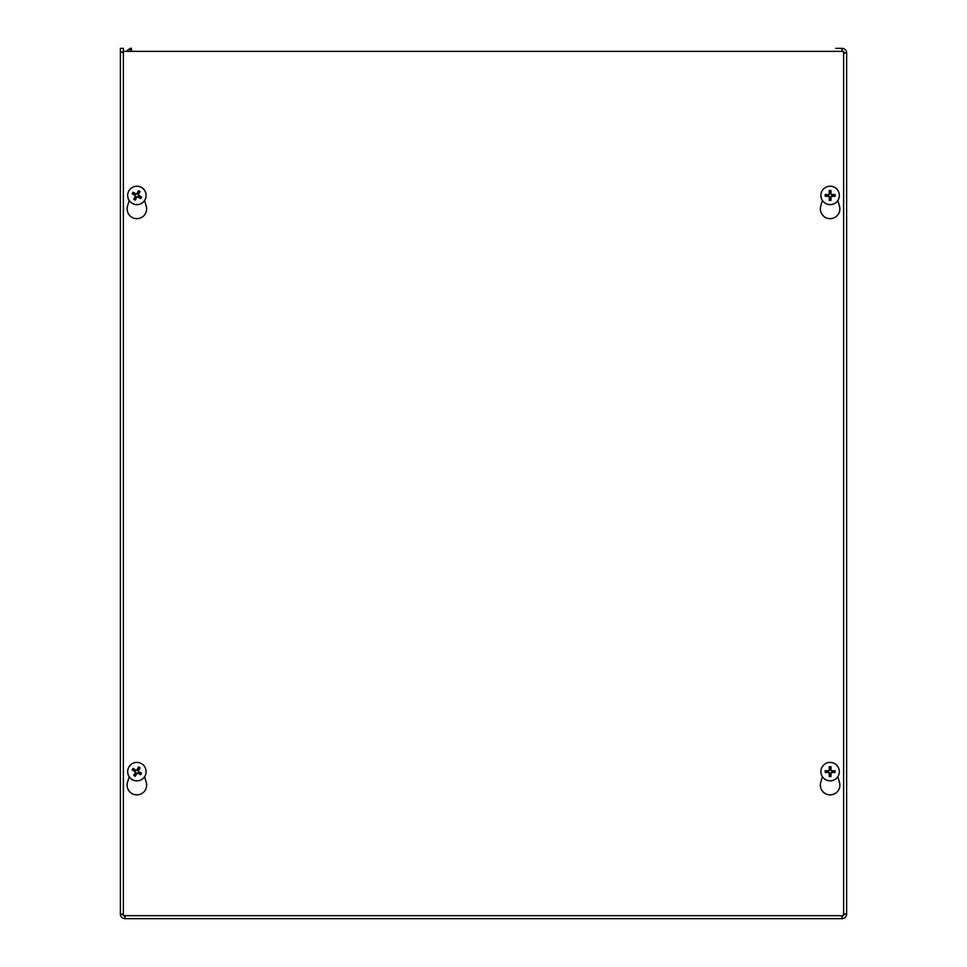 <?xml version="1.0" encoding="UTF-8"?>
<svg xmlns="http://www.w3.org/2000/svg" width="967" height="967" viewBox="0 0 967 967"><rect width="100%" height="100%" fill="white"/><g stroke="black" fill="none" stroke-linecap="round" stroke-linejoin="round"><path stroke-width="1.45" d="M120.379 910.14L120.379 48.35L123.353 48.35L123.353 51.686M835.718 48.35L842.148 48.35A4.472 4.472 0 0 1 846.621 52.822L846.621 914.178A4.472 4.472 0 0 1 842.148 918.65L124.852 918.65L125.263 915.676M126.048 51.372L130.279 48.35L131.452 48.35L131.452 51.372M843.623 914.444A1.499 1.499 0 0 0 843.647 914.178L846.621 914.178L843.623 913.755M843.623 53.245L846.621 52.822L843.623 52.883M123.377 913.755L120.379 914.178L120.379 51.855L123.377 52.859M123.377 51.88L120.379 51.855M123.353 914.178L120.379 914.178A4.472 4.472 0 0 0 124.852 918.65L124.852 915.676M841.737 915.676L842.148 918.65L842.148 915.676M841.725 51.372L842.148 48.35L842.064 51.372M131.452 51.324L129.904 51.372M130.279 48.35L130.279 51.324M837.833 776.682L839.489 782.412A9.743 9.743 0 0 1 830.121 794.862A9.743 9.743 0 0 1 820.753 782.412L822.409 776.682M144.591 776.682L146.247 782.412A9.743 9.743 0 0 1 136.879 794.862A9.743 9.743 0 0 1 127.511 782.412L129.167 776.682M837.833 200.483L839.489 206.213A9.743 9.743 0 0 1 830.121 218.663A9.743 9.743 0 0 1 820.753 206.213L822.409 200.483M144.591 200.483L146.247 206.213A9.743 9.743 0 0 1 136.879 218.663A9.743 9.743 0 0 1 127.511 206.213L129.167 200.483M843.623 51.372L843.623 915.676L123.377 915.676L123.377 51.372L843.623 51.372M138.91 769.261A3.119 3.119 0 0 0 137.87 768.668L138.499 766.952A12.196 1.064 118 0 0 136.867 769.865L135.984 770.107A12.196 1.064 -148.8 0 0 133.095 768.451L134.51 769.599A3.119 3.119 0 0 0 133.929 770.626L135.307 771.279L135.706 772.718L133.712 775.413A4.944 4.944 0 0 0 135.259 776.283A12.196 1.064 -62 0 0 136.891 773.382L137.773 773.141A12.196 1.064 31.2 0 0 140.662 774.797L139.248 773.648A3.119 3.119 0 0 0 139.828 772.621L138.45 771.968L138.051 770.53L140.058 767.834A4.944 4.944 0 0 0 138.499 766.952M133.929 770.626L132.213 769.998A12.196 1.064 28 0 0 135.126 771.63L135.368 772.512A12.196 1.064 121.2 0 0 133.712 775.413M133.095 768.451A4.944 4.944 0 0 0 132.213 769.998M134.86 773.987A3.119 3.119 0 0 0 135.888 774.579L135.259 776.283M139.828 772.621L141.545 773.249A12.196 1.064 -152 0 0 138.644 771.618L138.402 770.735A12.196 1.064 -58.8 0 0 140.058 767.834M140.662 774.797A4.944 4.944 0 0 0 141.545 773.249M135.888 774.579L136.54 773.201L137.979 772.802L139.248 773.648M137.87 768.668L137.217 770.046L135.779 770.445L134.51 769.599M141.424 763.604A9.223 9.223 0 0 1 144.905 776.175A9.223 9.223 0 0 1 132.334 779.644A9.223 9.223 0 0 1 128.865 767.073A9.223 9.223 0 0 1 141.424 763.604M830.713 768.572A3.119 3.119 0 0 0 829.529 768.572L829.227 766.758A12.196 1.064 88.4 0 0 829.239 770.095L828.598 770.747A12.196 1.064 -178.4 0 0 825.262 770.735L827.063 771.025A3.119 3.119 0 0 0 827.063 772.222L828.586 772.101L829.638 773.165L829.227 776.489A4.944 4.944 0 0 0 831.016 776.489A12.196 1.064 -91.6 0 0 830.991 773.153L831.644 772.5A12.196 1.064 1.6 0 0 834.98 772.512L833.179 772.222A3.119 3.119 0 0 0 833.179 771.025L831.656 771.146L830.605 770.083L831.016 766.758A4.944 4.944 0 0 0 829.227 766.758M827.063 772.222L825.262 772.512A12.196 1.064 -1.6 0 0 828.598 772.5L829.239 773.153A12.196 1.064 91.6 0 0 829.227 776.489M825.262 770.735A4.944 4.944 0 0 0 825.262 772.512M829.529 774.676A3.119 3.119 0 0 0 830.713 774.676L831.016 776.489M833.179 771.025L834.98 770.735A12.196 1.064 178.4 0 0 831.644 770.747L830.991 770.095A12.196 1.064 -88.4 0 0 831.016 766.758M834.98 772.512A4.944 4.944 0 0 0 834.98 770.735M830.713 774.676L830.605 773.165L831.656 772.101L833.179 772.222M829.529 768.572L829.638 770.083L828.586 771.146L827.063 771.025M830.121 762.407A9.223 9.223 0 0 1 839.344 771.618A9.223 9.223 0 0 1 830.121 780.84A9.223 9.223 0 0 1 820.898 771.618A9.223 9.223 0 0 1 830.121 762.407M138.91 193.062A3.119 3.119 0 0 0 137.87 192.469L138.499 190.753A12.196 1.064 118 0 0 136.867 193.666L135.984 193.908A12.196 1.064 -148.8 0 0 133.095 192.252L134.51 193.4A3.119 3.119 0 0 0 133.929 194.427L135.307 195.08L135.706 196.519L133.712 199.214A4.944 4.944 0 0 0 135.259 200.096A12.196 1.064 -62 0 0 136.891 197.183L137.773 196.942A12.196 1.064 31.2 0 0 140.662 198.598L139.248 197.449A3.119 3.119 0 0 0 139.828 196.422L138.45 195.769L138.051 194.331L140.058 191.635A4.944 4.944 0 0 0 138.499 190.753M133.929 194.427L132.213 193.799A12.196 1.064 28 0 0 135.126 195.431L135.368 196.313A12.196 1.064 121.2 0 0 133.712 199.214M133.095 192.252A4.944 4.944 0 0 0 132.213 193.799M134.86 197.788A3.119 3.119 0 0 0 135.888 198.38L135.259 200.096M139.828 196.422L141.545 197.05A12.196 1.064 -152 0 0 138.644 195.419L138.402 194.536A12.196 1.064 -58.8 0 0 140.058 191.635M140.662 198.598A4.944 4.944 0 0 0 141.545 197.05M135.888 198.38L136.54 197.002L137.979 196.603L139.248 197.449M137.87 192.469L137.217 193.847L135.779 194.246L134.51 193.4M141.424 187.405A9.223 9.223 0 0 1 144.905 199.976A9.223 9.223 0 0 1 132.334 203.445A9.223 9.223 0 0 1 128.865 190.874A9.223 9.223 0 0 1 141.424 187.405M830.713 192.373A3.119 3.119 0 0 0 829.529 192.373L829.227 190.559A12.196 1.064 88.4 0 0 829.239 193.896L828.598 194.548A12.196 1.064 -178.4 0 0 825.262 194.536L827.063 194.826A3.119 3.119 0 0 0 827.063 196.023L828.586 195.902L829.638 196.966L829.227 200.29A4.944 4.944 0 0 0 831.016 200.29A12.196 1.064 -91.6 0 0 830.991 196.954L831.644 196.301A12.196 1.064 1.6 0 0 834.98 196.313L833.179 196.023A3.119 3.119 0 0 0 833.179 194.826L831.656 194.947L830.605 193.883L831.016 190.559A4.944 4.944 0 0 0 829.227 190.559M827.063 196.023L825.262 196.313A12.196 1.064 -1.6 0 0 828.598 196.301L829.239 196.954A12.196 1.064 91.6 0 0 829.227 200.29M825.262 194.536A4.944 4.944 0 0 0 825.262 196.313M829.529 198.477A3.119 3.119 0 0 0 830.713 198.477L831.016 200.29M833.179 194.826L834.98 194.536A12.196 1.064 178.4 0 0 831.644 194.548L830.991 193.896A12.196 1.064 -88.4 0 0 831.016 190.559M834.98 196.313A4.944 4.944 0 0 0 834.98 194.536M830.713 198.477L830.605 196.966L831.656 195.902L833.179 196.023M829.529 192.373L829.638 193.883L828.586 194.947L827.063 194.826M830.121 186.208A9.223 9.223 0 0 1 839.344 195.431A9.223 9.223 0 0 1 830.121 204.641A9.223 9.223 0 0 1 820.898 195.431A9.223 9.223 0 0 1 830.121 186.208M138.281 767.423A4.424 4.424 0 0 1 139.768 768.269M132.672 770.228A4.424 4.424 0 0 1 133.531 768.729M135.489 775.824A4.424 4.424 0 0 1 133.99 774.978M141.085 773.02A4.424 4.424 0 0 1 140.239 774.519M829.263 767.278A4.424 4.424 0 0 1 830.979 767.278M825.77 772.488A4.424 4.424 0 0 1 825.77 770.759M830.979 775.969A4.424 4.424 0 0 1 829.263 775.969M834.461 770.759A4.424 4.424 0 0 1 834.461 772.488M138.281 191.224A4.424 4.424 0 0 1 139.768 192.07M132.672 194.029A4.424 4.424 0 0 1 133.531 192.53M135.489 199.625A4.424 4.424 0 0 1 133.99 198.779M141.085 196.821A4.424 4.424 0 0 1 140.239 198.32M829.263 191.079A4.424 4.424 0 0 1 830.979 191.079M825.77 196.289A4.424 4.424 0 0 1 825.77 194.56M830.979 199.77A4.424 4.424 0 0 1 829.263 199.77M834.461 194.56A4.424 4.424 0 0 1 834.461 196.289"/></g></svg>
